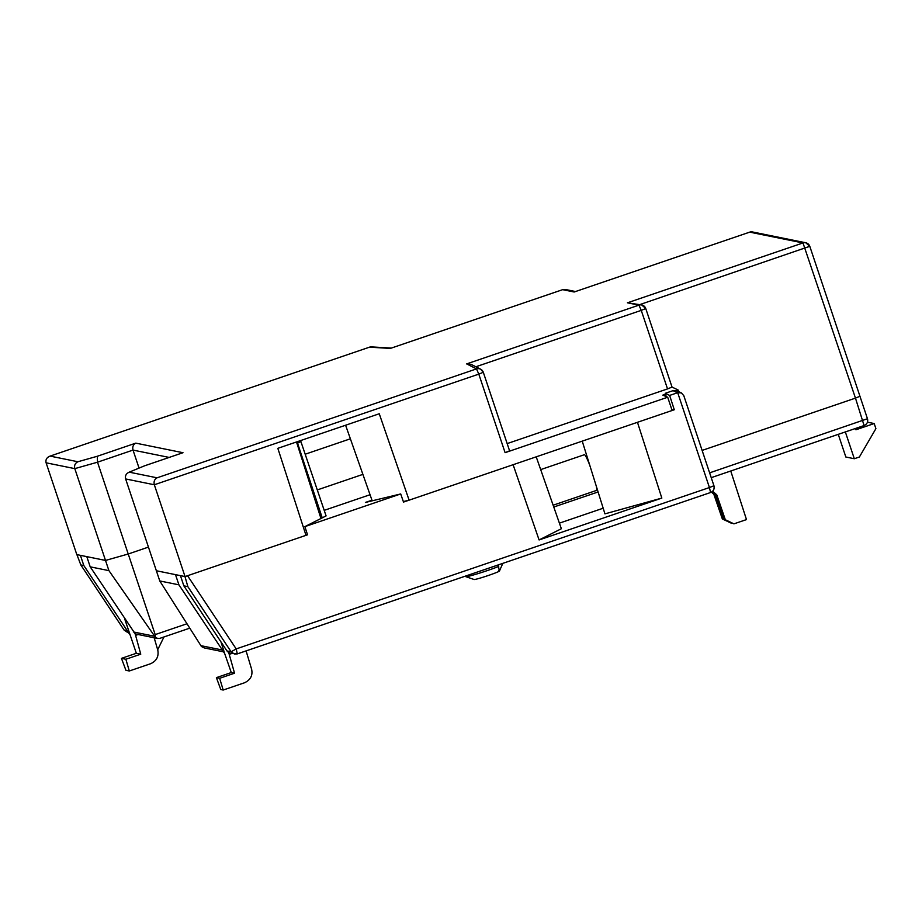 <?xml version="1.0" encoding="UTF-8"?>
<svg xmlns="http://www.w3.org/2000/svg" width="922" height="922" viewBox="0 0 922 922"><rect width="100%" height="100%" fill="white"/><g stroke="black" fill="none" stroke-linecap="round" stroke-linejoin="round"><path stroke-width="1.38" d="M730.754 471.015L746.486 519.582L733.935 523.857L724.554 519.386L733.935 523.857M711.761 491.933L714.538 494.388L723.044 519.086L731.745 523.408L722.352 518.948L713.824 494.238L711.438 492.129M712.66 491.207L716.763 494.837L725.245 519.524M714.538 494.388L713.824 494.238M723.044 519.086L722.352 518.948M724.554 519.386L716.048 494.699L716.763 494.837M716.048 494.699L712.395 491.449M540.684 469.609L584.352 454.719A18.855 1.867 71.2 0 1 589.734 465.161M596.327 486.286A18.855 1.867 71.2 0 1 596.522 490.412L553.131 505.21M498.226 564.921L499.367 571.121L502.836 563.354M498.733 566.431A20.468 1.176 161.5 0 1 487.404 570.557A20.468 1.176 161.5 0 1 465.817 576.665A20.468 1.176 161.5 0 1 465.771 576.642A20.468 1.176 161.5 0 1 465.691 576.584L465.518 576.077M499.574 570.925A13.473 0.772 161.5 0 1 499.563 570.983A13.473 0.772 161.5 0 1 499.344 571.167A13.473 0.772 161.5 0 1 488.314 575.489A13.473 0.772 161.5 0 1 474.115 579.512A13.473 0.772 161.5 0 1 474.092 579.5A13.473 0.772 161.5 0 1 474.058 579.489L465.771 576.642M498.721 570.603L499.759 570.683M128.412 632.538L124.113 630.072L127.098 630.683L129.529 634.14L83.821 565.543L80.398 555.332L76.895 554.629L80.836 564.932L83.821 565.543M639.856 304.583L809.77 246.324A5.382 5.348 101.5 0 0 802.993 242.947L855.466 398.12L702.126 450.409L855.466 398.12L864.087 425.538L711.242 477.654L864.11 425.538C867.083 424.178 868.201 421.907 867.487 418.726L709.629 472.848M666.26 396.61L665.2 393.325L669.637 395.423L677.693 392.68L709.433 487.542L236.193 648.915L237.323 653.894L230.339 653.225A5.382 5.348 -78.5 0 1 228.668 652.58L226.962 650.944L231.134 651.796L234.511 654.067L237.323 653.894L710.562 492.521A5.382 5.371 115.2 0 0 713.928 485.733L709.433 487.542L710.562 492.521L237.346 653.871M246.093 650.897L251.602 669.188C252.916 675.423 250.554 679.952 244.503 682.776L223.193 690.036L219.655 678.292L234.545 673.21L229.232 654.366L231.745 653.514M223.516 651.842L204.304 647.936L201.469 646.541L159.771 580.952L178.926 584.836L224.634 653.433L231.284 672.553L216.393 677.635L220.773 689.552L223.193 690.036M159.909 638.335L189.69 628.182L159.909 638.335L157.697 638.485L155.322 637.171L155.184 634.59L186.901 623.779M157.697 638.485L136.698 634.221A5.382 5.348 -78.5 0 1 135.027 633.575L90.195 566.834L108.923 570.637L155.322 637.171M867.452 418.703L809.804 246.335L805.77 242.774L752.502 231.964A5.382 5.348 -78.5 0 0 749.724 232.137L574.176 291.997L562.674 289.669L565.451 289.485L562.639 289.669L390.375 348.412L369.48 347.179L50.076 456.102L77.909 461.749L97.294 456.263L135.788 443.136L182.994 452.714L144.512 465.841L128.78 472.341L144.512 465.841M296.976 443.436L300.895 441.569L326.088 515.905L304.882 526.623L400.701 493.95L365.412 502.444L371.981 500.208M304.882 526.623L307.533 534.806L187.558 575.72L236.193 648.915L231.134 651.796L187.858 586.657L184.976 576.561L180.447 575.639L183.835 585.839L187.858 586.657M669.637 395.423L674.293 409.748L671.873 409.725M400.701 493.95L403.513 502.075L513.105 464.711L539.093 539.946L661.835 498.087L637.459 422.299L674.293 409.748M226.962 650.944L183.835 585.839M228.668 652.58L229.232 654.366M200.742 645.631L222.225 649.987L224.634 653.433L220.969 641.896M90.195 566.834L86.806 556.634L105.511 560.438L128.227 554.007L148.442 547.103L128.227 554.007L155.184 634.59M135.027 633.575L135.592 635.362L138.104 634.509M124.712 618.95L136.341 653.283L121.45 658.366L125.922 670.294L129.311 670.986L125.865 659.253L140.755 654.182L136.341 653.283M127.49 632.354L124.078 630.049L80.767 564.863L124.078 630.014M159.771 580.952L156.36 570.753L175.491 574.637L178.926 584.836M855.466 398.12L859.972 396.287L855.466 398.12M665.2 393.325L673.048 390.651L677.036 390.87L681.381 392.922L677.693 392.68M710.562 492.521C713.444 491.334 714.562 489.063 713.928 485.71L683.79 395.642L681.381 392.922M370.045 494.722L324.198 510.35M661.835 498.087L604.936 513.865L582.231 441.131M603.172 508.218L559.4 523.143M536.212 456.828L561.36 528.732L539.093 539.946M234.545 673.21L231.284 672.553M169.164 457.427L133.022 450.086L97.513 462.199L74.797 468.63L108.923 570.637M135.592 635.362L140.755 654.182M838.259 434.354L845.843 457.012L854.314 458.73L845.347 431.934M219.655 678.292L216.393 677.635M121.45 658.366L125.865 659.253M154.158 637.759L157.8 650.148C158.941 656.464 156.544 660.993 150.62 663.725L129.311 670.986M855.489 428.476L855.927 429.779L874.194 423.544L875.9 428.649L859.385 457.001L854.314 458.73M297.576 443.228L322.216 517.83M300.895 441.569L296.826 442.963M874.194 423.544L867.475 422.184M157.685 649.779L163.955 636.964M157.086 477.815L129.253 472.168C126.153 473.505 124.943 475.764 125.634 478.944L156.36 570.753L185.045 576.573L154.331 484.765C153.582 481.572 154.504 479.256 157.086 477.815L476.501 368.904L478.806 374.125L483.301 372.281A5.382 5.371 116.9 0 0 476.501 368.904L466.647 363.902L638.934 305.147L641.251 310.368L475.856 366.772M182.36 452.933L182.994 452.714M139.049 468.088L133.022 450.086C132.284 446.893 133.194 444.577 135.788 443.136M77.909 461.749C75.108 463.144 74.071 465.437 74.797 468.63L46.1 462.809L76.814 554.606L105.511 560.438L128.227 554.007L97.513 462.199L97.294 456.263M46.1 462.809C45.432 459.629 46.757 457.393 50.076 456.102L369.48 347.179A5.382 5.325 -86.6 0 1 371.508 346.903L391.343 348.078M562.616 289.681L390.628 348.32M749.667 232.16L752.502 231.964M507.169 443.597L667.528 388.911L641.251 310.368L645.757 308.536A5.382 5.348 101.5 0 0 641.712 304.963L627.433 302.808L802.993 242.947L749.724 232.137L574.429 291.905M678.592 391.608L678.039 389.937L672.034 387.079L645.757 308.536L641.712 304.963A5.382 5.348 101.5 0 0 638.934 305.147L627.433 302.808M125.634 478.944L154.331 484.765L478.806 374.125L505.095 452.667L509.589 450.835L483.312 372.292L480.639 369.192L471.061 364.328L466.647 363.902M509.589 450.835L483.301 372.281M505.095 452.667L667.689 397.221L672.126 410.486L409.114 500.173L379.253 413.759L277.833 448.334L305.989 535.336L185.045 576.573M305.989 535.336L307.475 534.599M672.034 387.079L667.528 388.911M665.488 394.224L662.814 395.135L667.689 397.221M678.039 389.937L676.195 390.571M300.849 440.486L296.688 442.548L320.983 518.579M372.188 500.807L345.6 425.226M409.114 500.173L403.329 501.568M598.101 491.968L553.765 507.019M133.321 631.939L154.504 636.238M677.486 392.749L673.048 390.651M362.888 474.381L317.272 489.939M350.372 438.803L305.182 454.223M587.072 456.632L586.127 456.955M683.79 395.642L713.928 485.71M144.362 465.887L182.671 452.817M575.524 291.536L565.451 289.485M369.445 347.179L371.508 346.903"/></g></svg>
